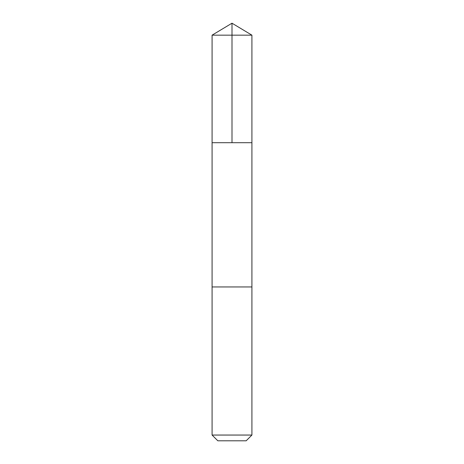 <?xml version="1.0" encoding="UTF-8"?>
<svg xmlns="http://www.w3.org/2000/svg" width="464" height="464" viewBox="0 0 464 464"><rect width="100%" height="100%" fill="white"/><g stroke="black" fill="none" stroke-linecap="round" stroke-linejoin="round"><path stroke-width="0.7" d="M212.083 142.703L251.917 142.703L251.917 35.165L212.083 35.165L212.083 142.703L251.917 142.703L251.917 286.949L212.083 286.949L212.083 142.703M250.299 286.949L212.083 286.949L212.083 435.052L251.917 435.052L251.917 286.949L250.299 286.949M251.917 435.052L246.169 440.8L217.831 440.8L212.083 435.052M212.083 35.165L232 23.2L232 142.703M232 23.2L251.917 35.165"/></g></svg>

